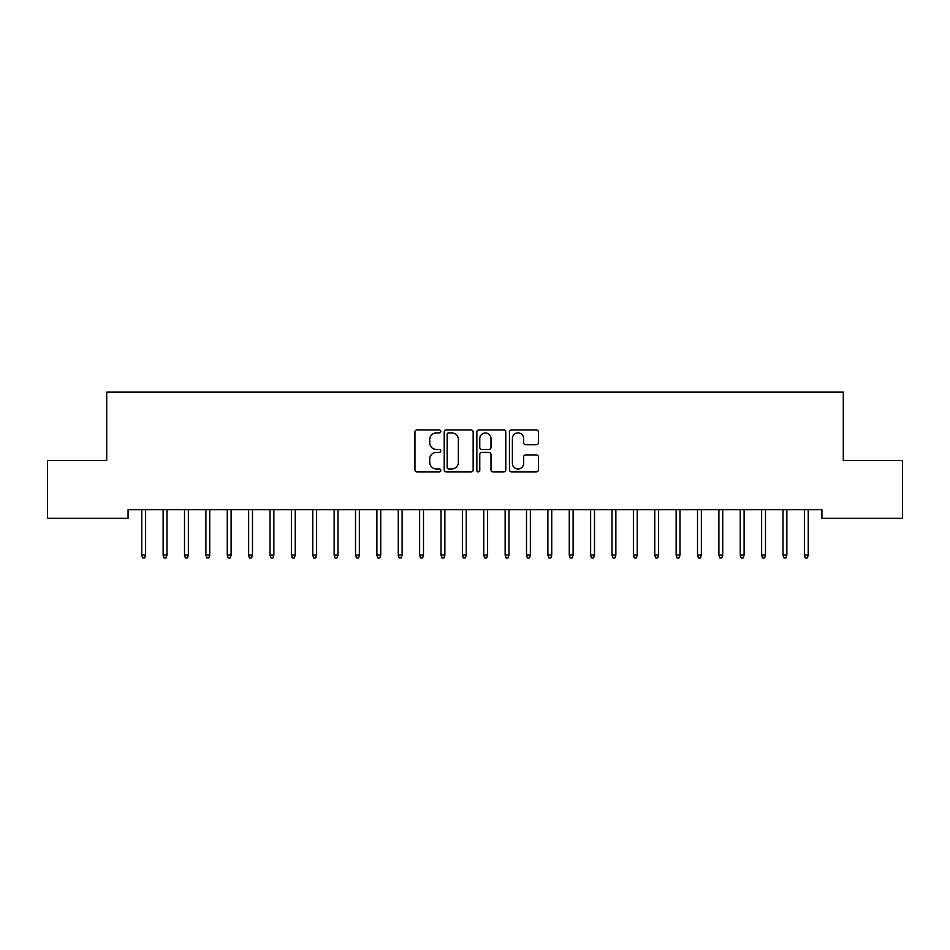 <?xml version="1.0" encoding="UTF-8"?>
<svg xmlns="http://www.w3.org/2000/svg" width="950" height="950" viewBox="0 0 950 950"><rect width="100%" height="100%" fill="white"/><g stroke="black" fill="none" stroke-linecap="round" stroke-linejoin="round"><path stroke-width="1.43" d="M440.8 431.419A1.472 1.472 0 0 0 439.327 429.946L417.038 429.946A2.102 2.102 0 0 0 414.936 432.048L414.936 469.811A2.102 2.102 0 0 0 417.038 471.912L439.327 471.912A1.472 1.472 0 0 0 440.8 470.44A1.472 1.472 0 0 0 439.327 468.979L436.442 468.979A6.709 6.709 0 0 1 429.733 462.258L429.733 459.111A6.709 6.709 0 0 1 436.442 452.402L439.327 452.402A1.472 1.472 0 0 0 440.8 450.929A1.472 1.472 0 0 0 439.327 449.469L436.442 449.469A6.709 6.709 0 0 1 429.733 442.747L429.733 439.601A6.709 6.709 0 0 1 436.442 432.891L439.327 432.891A1.472 1.472 0 0 0 440.8 431.419M536.322 444.742A2.102 2.102 0 0 0 538.413 442.641L538.413 432.048A2.102 2.102 0 0 0 536.322 429.946L511.563 429.946A2.102 2.102 0 0 0 509.461 432.048L509.461 469.811A2.102 2.102 0 0 0 511.563 471.912L536.322 471.912A2.102 2.102 0 0 0 538.413 469.811L538.413 457.021A2.102 2.102 0 0 0 536.322 454.919L525.718 454.919A2.102 2.102 0 0 0 523.628 457.021L523.628 463.363A5.617 5.617 0 0 1 518.011 468.979A5.617 5.617 0 0 1 512.394 463.363L512.394 438.496A5.617 5.617 0 0 1 518.011 432.891A5.617 5.617 0 0 1 523.628 438.496L523.628 442.641A2.102 2.102 0 0 0 525.718 444.742L536.322 444.742M821.916 509.711L128.084 509.711L128.084 518.261L47.5 518.261L47.5 460.548L106.709 460.548L106.709 392.148L843.291 392.148L843.291 460.548L902.5 460.548L902.5 518.261L821.916 518.261L821.916 509.711M473.159 432.048A2.102 2.102 0 0 0 471.069 429.946L446.31 429.946A2.102 2.102 0 0 0 444.208 432.048L444.208 469.811A2.102 2.102 0 0 0 446.31 471.912L471.069 471.912A2.102 2.102 0 0 0 473.159 469.811L473.159 432.048M478.931 429.946L503.69 429.946A2.102 2.102 0 0 1 505.792 432.048L505.792 469.811A2.102 2.102 0 0 1 503.69 471.912L493.098 471.912A2.102 2.102 0 0 1 490.996 469.811L490.996 454.504A2.102 2.102 0 0 0 488.906 452.402L481.876 452.402A2.102 2.102 0 0 0 479.774 454.504L479.774 470.44A1.472 1.472 0 0 1 478.301 471.912A1.472 1.472 0 0 1 476.841 470.44L476.841 432.048A2.102 2.102 0 0 1 478.931 429.946M448.614 432.891A1.472 1.472 0 0 0 447.153 434.352L447.153 467.507A1.472 1.472 0 0 0 448.614 468.979L451.654 468.979A6.709 6.709 0 0 0 458.375 462.258L458.375 439.601A6.709 6.709 0 0 0 451.654 432.891L448.614 432.891M490.996 438.603A5.617 5.617 0 0 0 485.391 432.998A5.617 5.617 0 0 0 479.774 438.603L479.774 447.367A2.102 2.102 0 0 0 481.876 449.469L488.906 449.469A2.102 2.102 0 0 0 490.996 447.367L490.996 438.603M141.764 555.073L142.619 557.852L144.756 557.852L145.611 555.073L141.764 555.073L141.764 509.711M145.611 555.073L145.611 509.711M163.139 555.073L163.994 557.852L166.131 557.852L166.986 555.073L163.139 555.073L163.139 509.711M166.986 555.073L166.986 509.711M184.514 555.073L185.369 557.852L187.506 557.852L188.361 555.073L184.514 555.073L184.514 509.711M188.361 555.073L188.361 509.711M205.889 555.073L206.744 557.852L208.881 557.852L209.736 555.073L205.889 555.073L205.889 509.711M209.736 555.073L209.736 509.711M227.264 555.073L228.119 557.852L230.256 557.852L231.111 555.073L227.264 555.073L227.264 509.711M231.111 555.073L231.111 509.711M248.639 555.073L249.494 557.852L251.631 557.852L252.486 555.073L248.639 555.073L248.639 509.711M252.486 555.073L252.486 509.711M270.014 555.073L270.869 557.852L273.006 557.852L273.861 555.073L270.014 555.073L270.014 509.711M273.861 555.073L273.861 509.711M291.389 555.073L292.244 557.852L294.381 557.852L295.236 555.073L291.389 555.073L291.389 509.711M295.236 555.073L295.236 509.711M312.764 555.073L313.619 557.852L315.756 557.852L316.611 555.073L312.764 555.073L312.764 509.711M316.611 555.073L316.611 509.711M334.139 555.073L334.994 557.852L337.131 557.852L337.986 555.073L334.139 555.073L334.139 509.711M337.986 555.073L337.986 509.711M355.514 555.073L356.369 557.852L358.506 557.852L359.361 555.073L355.514 555.073L355.514 509.711M359.361 555.073L359.361 509.711M376.889 555.073L377.744 557.852L379.881 557.852L380.736 555.073L376.889 555.073L376.889 509.711M380.736 555.073L380.736 509.711M398.264 555.073L399.119 557.852L401.256 557.852L402.111 555.073L398.264 555.073L398.264 509.711M402.111 555.073L402.111 509.711M419.639 555.073L420.494 557.852L422.631 557.852L423.486 555.073L419.639 555.073L419.639 509.711M423.486 555.073L423.486 509.711M441.014 555.073L441.869 557.852L444.006 557.852L444.861 555.073L441.014 555.073L441.014 509.711M444.861 555.073L444.861 509.711M462.389 555.073L463.244 557.852L465.381 557.852L466.236 555.073L462.389 555.073L462.389 509.711M466.236 555.073L466.236 509.711M483.764 555.073L484.619 557.852L486.756 557.852L487.611 555.073L483.764 555.073L483.764 509.711M487.611 555.073L487.611 509.711M505.139 555.073L505.994 557.852L508.131 557.852L508.986 555.073L505.139 555.073L505.139 509.711M508.986 555.073L508.986 509.711M526.514 555.073L527.369 557.852L529.506 557.852L530.361 555.073L526.514 555.073L526.514 509.711M530.361 555.073L530.361 509.711M547.889 555.073L548.744 557.852L550.881 557.852L551.736 555.073L547.889 555.073L547.889 509.711M551.736 555.073L551.736 509.711M569.264 555.073L570.119 557.852L572.256 557.852L573.111 555.073L569.264 555.073L569.264 509.711M573.111 555.073L573.111 509.711M590.639 555.073L591.494 557.852L593.631 557.852L594.486 555.073L590.639 555.073L590.639 509.711M594.486 555.073L594.486 509.711M612.014 555.073L612.869 557.852L615.006 557.852L615.861 555.073L612.014 555.073L612.014 509.711M615.861 555.073L615.861 509.711M633.389 555.073L634.244 557.852L636.381 557.852L637.236 555.073L633.389 555.073L633.389 509.711M637.236 555.073L637.236 509.711M654.764 555.073L655.619 557.852L657.756 557.852L658.611 555.073L654.764 555.073L654.764 509.711M658.611 555.073L658.611 509.711M676.139 555.073L676.994 557.852L679.131 557.852L679.986 555.073L676.139 555.073L676.139 509.711M679.986 555.073L679.986 509.711M697.514 555.073L698.369 557.852L700.506 557.852L701.361 555.073L697.514 555.073L697.514 509.711M701.361 555.073L701.361 509.711M718.889 555.073L719.744 557.852L721.881 557.852L722.736 555.073L718.889 555.073L718.889 509.711M722.736 555.073L722.736 509.711M740.264 555.073L741.119 557.852L743.256 557.852L744.111 555.073L740.264 555.073L740.264 509.711M744.111 555.073L744.111 509.711M761.639 555.073L762.494 557.852L764.631 557.852L765.486 555.073L761.639 555.073L761.639 509.711M765.486 555.073L765.486 509.711M783.014 555.073L783.869 557.852L786.006 557.852L786.861 555.073L783.014 555.073L783.014 509.711M786.861 555.073L786.861 509.711M804.389 555.073L805.244 557.852L807.381 557.852L808.236 555.073L804.389 555.073L804.389 509.711M808.236 555.073L808.236 509.711"/></g></svg>
